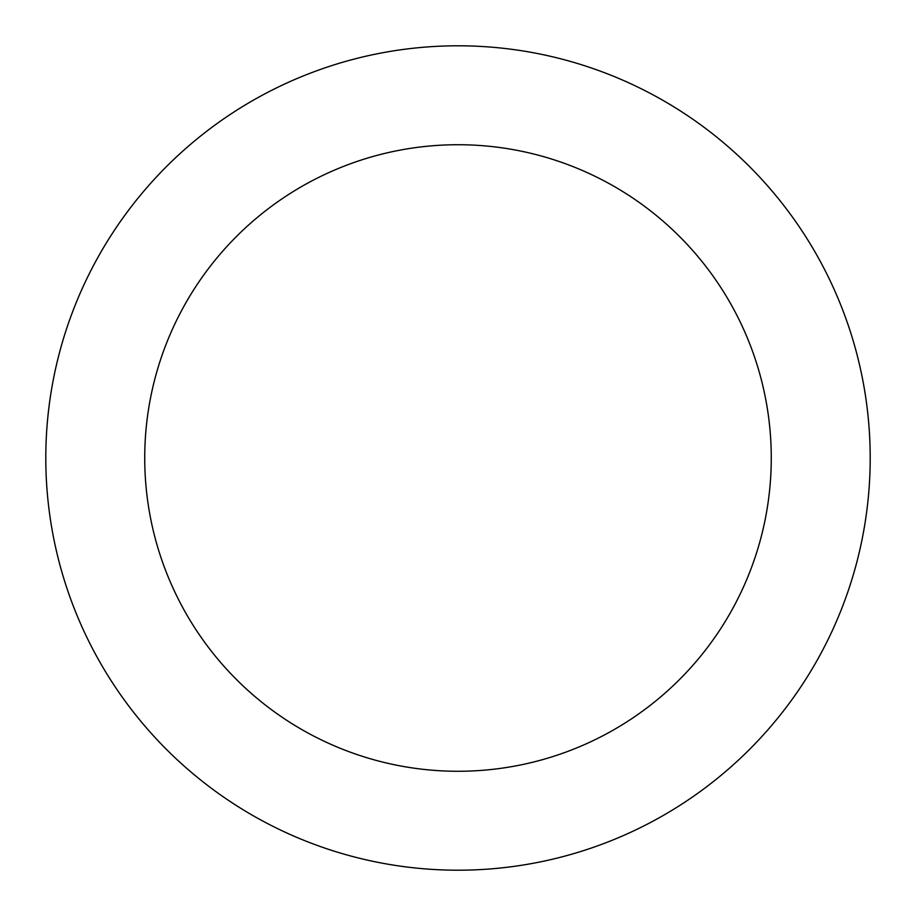 <?xml version="1.0" encoding="UTF-8"?>
<svg xmlns="http://www.w3.org/2000/svg" width="916" height="916" viewBox="0 0 916 916"><rect width="100%" height="100%" fill="white"/><g stroke="black" fill="none" stroke-linecap="round" stroke-linejoin="round"><path stroke-width="1.37" d="M771.272 458A313.272 313.272 0 0 0 458 144.728A313.272 313.272 0 0 0 144.728 458A313.272 313.272 0 0 0 458 771.272A313.272 313.272 0 0 0 771.272 458M870.2 458A412.2 412.2 0 0 0 458 45.8A412.2 412.2 0 0 0 45.8 458A412.2 412.2 0 0 0 458 870.2A412.2 412.2 0 0 0 870.2 458"/></g></svg>
